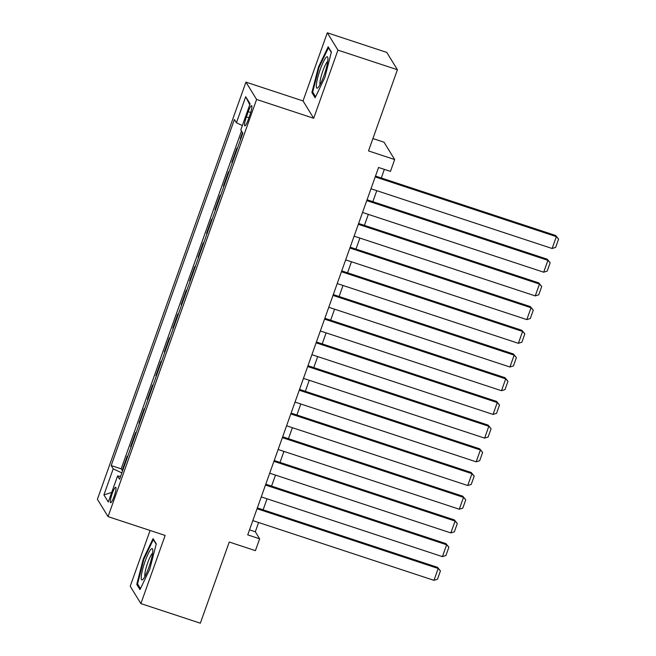 <?xml version="1.0" encoding="UTF-8"?>
<svg xmlns="http://www.w3.org/2000/svg" width="656" height="656" viewBox="0 0 656 656"><rect width="100%" height="100%" fill="white"/><g stroke="black" fill="none" stroke-linecap="round" stroke-linejoin="round"><path stroke-width="0.98" d="M114.087 496.485A8.126 1.361 -71.7 0 0 115.71 487.269A8.126 1.361 -71.7 0 0 112.242 493.492A8.126 1.361 -71.7 0 0 110.618 502.709A8.126 1.361 -71.7 0 0 114.087 496.485M150.085 530.483L130.224 586.259L140.876 603.594L200.334 623.2L229.247 542.02L255.414 550.646L259.628 538.797L255.315 531.77L258.612 522.504M245.951 82.123L97.4 499.29L108.051 516.616L256.603 99.45L245.951 82.123L303.031 100.942L313.683 118.277L337.955 50.135L327.303 32.8L303.031 100.942M327.303 32.8L386.761 52.406L397.413 69.741L368.508 150.921L394.674 159.547L384.022 142.221L372.911 138.555M337.955 50.135L397.413 69.741M242.441 132.569L240.301 138.588L240.826 138.76M237.3 148.674L236.923 148.067L231.863 162.286L232.388 162.467M228.862 172.38L228.485 171.774L223.425 185.992L223.95 186.165M220.416 196.078L220.047 195.472L214.979 209.699L215.512 209.871M211.978 219.785L211.609 219.178L206.542 233.397L207.066 233.569M203.54 243.483L203.163 242.876L198.104 257.103L198.629 257.275M195.103 267.189L194.725 266.582L189.658 280.801L190.191 280.973M186.657 290.895L186.288 290.28L181.22 304.507L181.745 304.679M178.219 314.593L177.842 313.986L172.782 328.205L173.307 328.385M169.781 338.299L169.404 337.692L164.336 351.911L164.869 352.083M161.335 361.997L160.966 361.39L155.898 375.617L156.431 375.79M152.897 385.703L152.52 385.097L147.461 399.315L147.985 399.488M144.459 409.41L144.082 408.795L139.023 423.022L139.548 423.194M136.013 433.108L135.644 432.501L130.577 446.72L131.11 446.9M394.674 159.547L390.451 171.405L378.561 167.477L247.738 534.87L259.628 538.797M248.247 111.684L246.385 116.899A7.872 1.312 -71.7 0 0 244.811 125.829A7.872 1.312 -71.7 0 0 248.173 119.802L250.026 114.587A7.872 1.312 -71.7 0 0 251.601 105.657A7.872 1.312 -71.7 0 0 248.247 111.684L250.715 112.504M120.597 476.42L117.58 475.961L119.589 479.241L242.818 133.176L240.801 129.896L250.084 103.828L245.713 96.711L236.431 122.779L234.413 119.499L111.184 465.563L113.201 468.843L121.844 472.902M117.58 475.961L108.289 502.037L103.919 494.911L113.201 468.843M240.678 139.195L240.301 138.588M241.482 131.003L121.171 468.86L122.664 470.598M127.576 456.814L127.207 456.207L122.139 470.426M130.954 447.326L130.577 446.72M139.392 423.628L139.023 423.022M147.83 399.922L147.461 399.315M156.276 376.224L155.898 375.617M164.713 352.518L164.336 351.911M173.151 328.82L172.782 328.205M181.597 305.114L181.22 304.507M190.035 281.408L189.658 280.801M198.473 257.71L198.104 257.103M206.919 234.003L206.542 233.397M215.357 210.305L214.979 209.699M223.794 186.599L223.425 185.992M232.232 162.901L231.863 162.286M313.683 118.277L256.603 99.45M140.876 603.594L165.14 535.444L108.051 516.616M263.13 509.819L267.049 498.806M271.568 486.121L275.487 475.1M280.005 462.414L283.933 451.402M288.451 438.716L292.371 427.696M296.889 415.01L300.809 403.998M305.327 391.304L309.255 380.291M313.765 367.606L317.693 356.585M322.211 343.9L326.13 332.887M330.649 320.202L334.568 309.181M339.086 296.496L343.014 285.483M347.532 272.789L351.452 261.777M355.97 249.091L359.89 238.079M364.408 225.385L368.336 214.373M372.846 201.687L376.774 190.666M381.292 177.981L384.35 169.387M249.526 529.859L255.315 531.77M242.351 125.558L236.431 122.779M121.171 468.86L111.184 465.563M249.756 104.755L245.713 96.711M103.919 494.911L111.709 492.435M318.447 67.06L311.903 92.545L315.11 97.76L324.859 77.498L331.403 52.013L328.197 46.797L318.447 67.06L319.078 67.265M139.982 589.596L149.732 569.334L156.267 543.849L153.061 538.625L143.311 558.896L136.768 584.373L139.982 589.596M313.248 92.988L311.903 92.545M138.113 584.816L136.768 584.373M143.943 559.101L143.311 558.896M375.199 176.907L556.354 236.644L555.632 235.479L375.503 176.07M370.984 188.764L552.131 248.501L556.354 236.644L558.6 239.096L555.64 247.386L552.131 248.501M555.632 235.479L558.6 239.096M323.998 75.481A16.515 2.755 -71.7 0 0 327.844 57.695A16.515 2.755 -71.7 0 0 320.259 69.388A16.515 2.755 -71.7 0 0 317.955 87.683A16.515 2.755 -71.7 0 0 323.998 75.481M327.721 61.402A12.505 2.091 -71.7 0 0 322.883 70.848A12.505 2.091 -71.7 0 0 320.054 84.632M315.585 96.785L312.682 92.07L319.021 67.379L328.467 47.749L331.313 52.373M152.684 552.45A16.515 2.755 -71.7 0 0 152.709 549.531A16.515 2.755 -71.7 0 0 147.067 556.247A16.515 2.755 -71.7 0 0 141.311 576.091A16.515 2.755 -71.7 0 0 142.819 579.51A16.515 2.755 -71.7 0 0 148.633 567.973A16.515 2.755 -71.7 0 0 152.684 552.45M152.586 553.229A12.505 2.091 -71.7 0 0 148.117 561.659A12.505 2.091 -71.7 0 0 144.861 573.934A12.505 2.091 -71.7 0 0 144.927 576.468M140.45 588.621L137.547 583.897L143.885 559.207L153.332 539.576L156.177 544.201M366.761 200.613L547.916 260.35L547.194 259.177L367.057 199.777M362.538 212.462L543.693 272.199L547.916 260.35L550.154 262.794L547.202 271.092L543.693 272.199M547.194 259.177L550.154 262.794M358.324 224.311L539.478 284.056L538.756 282.884L358.619 223.475M354.101 236.168L535.255 295.905L539.478 284.056L541.717 286.5L538.765 294.798L535.255 295.905M538.756 282.884L541.717 286.5M349.886 248.017L531.032 307.754L530.31 306.582L350.181 247.181M345.663 259.866L526.817 319.603L531.032 307.754L533.279 310.198L530.327 318.496L526.817 319.603M530.31 306.582L533.279 310.198M341.44 271.723L522.594 331.46L521.873 330.288L341.743 270.887M337.225 283.572L518.371 343.309L522.594 331.46L524.841 333.904L521.881 342.202L518.371 343.309M521.873 330.288L524.841 333.904M333.002 295.421L514.156 355.158L513.435 353.986L333.297 294.585M328.779 307.27L509.933 367.016L514.156 355.158L516.395 357.61L513.443 365.9L509.933 367.016M513.435 353.986L516.395 357.61M324.564 319.128L505.71 378.865L504.997 377.692L324.859 318.291M320.341 330.977L501.496 390.714L505.71 378.865L507.957 381.308L505.005 389.607L501.496 390.714M504.997 377.692L507.957 381.308M316.118 342.826L497.273 402.563L496.551 401.398L316.422 341.989M311.903 354.683L493.05 414.42L497.273 402.563L499.519 405.014L496.559 413.305L493.05 414.42M496.551 401.398L499.519 405.014M307.68 366.532L488.835 426.269L488.113 425.096L307.976 365.695M303.457 378.381L484.612 438.118L488.835 426.269L491.073 428.712L488.121 437.011L484.612 438.118M488.113 425.096L491.073 428.712M299.243 390.23L480.397 449.975L479.675 448.802L299.538 389.402M295.02 402.087L476.174 461.824L480.397 449.975L482.636 452.419L479.684 460.717L476.174 461.824M479.675 448.802L482.636 452.419M290.805 413.936L471.951 473.673L471.229 472.5L291.1 413.1M286.582 425.785L467.736 485.522L471.951 473.673L474.198 476.117L471.246 484.415L467.736 485.522M471.229 472.5L474.198 476.117M282.359 437.642L463.513 497.379L462.792 496.207L282.662 436.806M278.144 449.491L459.29 509.228L463.513 497.379L465.76 499.823L462.8 508.121L459.29 509.228M462.792 496.207L465.76 499.823M273.921 461.34L455.075 521.077L454.354 519.905L274.216 460.504M269.698 473.189L450.852 532.934L455.075 521.077L457.314 523.529L454.362 531.819L450.852 532.934M454.354 519.905L457.314 523.529M265.483 485.046L446.629 544.783L445.916 543.611L265.778 484.21M261.26 496.895L442.415 556.632L446.629 544.783L448.876 547.227L445.924 555.525L442.415 556.632M445.916 543.611L448.876 547.227M257.037 508.744L438.192 568.481L437.47 567.317L257.341 507.908M252.822 520.602L433.969 580.339L438.192 568.481L440.438 570.933L437.478 579.223L433.969 580.339M437.47 567.317L440.438 570.933M248.911 117.727L246.385 116.899"/></g></svg>
